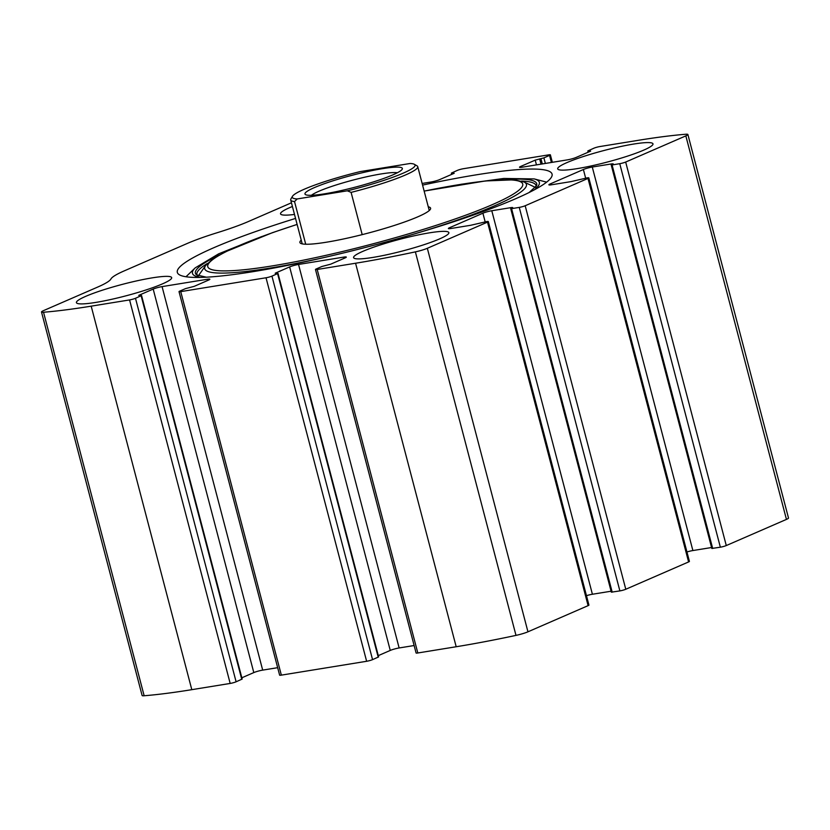 <?xml version="1.0" encoding="UTF-8"?>
<svg xmlns="http://www.w3.org/2000/svg" width="830" height="830" viewBox="0 0 830 830"><rect width="100%" height="100%" fill="white"/><g stroke="black" fill="none" stroke-linecap="round" stroke-linejoin="round"><path stroke-width="1.25" d="M291.444 202.8L248.077 221.662A72.231 8.798 -14.7 0 1 217.616 232.587A72.231 8.798 -14.7 0 0 187.144 243.512L124.344 270.829A72.231 8.798 -14.7 0 0 110.94 278.984A72.231 8.798 -14.7 0 1 97.525 287.139L43.554 310.607A10.946 1.338 -14.7 0 0 41.5 311.997A10.946 1.338 -14.7 0 0 43.534 312.246A229.827 28.013 -14.7 0 0 91.186 306.156L129.573 299.931A4.378 0.529 -14.7 0 0 135.487 298.281L141.556 295.542L138.745 295.356L153.187 289.079A6.567 0.799 -14.7 0 1 162.068 286.609L207.272 279.274A6.567 0.799 -14.7 0 1 209.855 279.243A6.567 0.799 -14.7 0 1 208.621 280.073L194.179 286.36L185.495 288.622L179.84 291.081A4.378 0.529 -14.7 0 0 179.021 291.641A4.378 0.529 -14.7 0 0 180.743 291.62L266.025 277.77A4.378 0.529 -14.7 0 0 271.95 276.131L278.009 273.392L275.197 273.205L289.639 266.918A6.567 0.799 -14.7 0 1 298.53 264.448L343.724 257.113A6.567 0.799 -14.7 0 1 346.307 257.082A6.567 0.799 -14.7 0 1 345.073 257.923L330.631 264.199L321.947 266.471L316.292 268.93A4.378 0.529 -14.7 0 0 315.473 269.48L416.089 652.992A4.378 0.529 -14.7 0 0 417.812 652.982L456.189 646.746A229.827 28.013 -14.7 0 0 515.99 635.386A10.946 1.338 -14.7 0 0 527.953 631.806L588.107 605.641A4.378 0.529 -14.7 0 0 588.937 605.091L488.32 221.579A4.378 0.529 -14.7 0 0 486.598 221.6L470.579 225.304L450.96 228.489A6.567 0.799 -14.7 0 1 448.376 228.52A6.567 0.799 -14.7 0 1 449.611 227.69L449.86 228.644M315.473 269.48A4.378 0.529 -14.7 0 0 317.195 269.47L355.572 263.235A229.827 28.013 -14.7 0 0 415.374 251.874A10.946 1.338 -14.7 0 0 427.336 248.295L487.501 222.129A4.378 0.529 -14.7 0 0 488.32 221.579M179.021 291.641L279.627 675.153A4.378 0.529 -14.7 0 0 281.349 675.132L366.632 661.282A4.378 0.529 -14.7 0 0 372.556 659.643L378.625 656.904L278.009 273.392M449.611 227.69L482.904 213.206A6.567 0.799 -14.7 0 1 491.785 210.737L511.405 207.552L512.691 207.542L510.72 208.652L511.581 208.641L519.258 207.396A4.378 0.529 -14.7 0 0 525.183 205.747L587.982 178.429A4.378 0.529 -14.7 0 0 588.812 177.879A4.378 0.529 -14.7 0 0 587.09 177.89L571.061 181.604L551.452 184.789A6.567 0.799 -14.7 0 1 548.869 184.82A6.567 0.799 -14.7 0 1 550.103 183.98L583.386 169.507A6.567 0.799 -14.7 0 1 592.278 167.038L611.886 163.852L613.183 163.842L611.212 164.942L612.073 164.942L619.751 163.686L720.357 547.198A4.378 0.529 -14.7 0 0 726.281 545.559L786.446 519.393A10.946 1.338 -14.7 0 0 788.5 518.003L687.883 134.491A10.946 1.338 -14.7 0 0 685.85 134.242A229.827 28.013 -14.7 0 0 638.197 140.332L599.82 146.557A4.378 0.529 -14.7 0 0 593.896 148.207L587.827 150.946L588.688 150.935L588.937 151.869M619.751 163.686A4.378 0.529 -14.7 0 0 625.675 162.047L685.829 135.881A10.946 1.338 -14.7 0 0 687.883 134.491M519.258 207.396L619.875 590.908A4.378 0.529 -14.7 0 0 625.789 589.259L688.599 561.941A4.378 0.529 -14.7 0 0 689.419 561.391L588.812 177.879M588.688 150.935L590.649 151.133L576.196 157.41A6.567 0.799 -14.7 0 1 567.315 159.879L522.112 167.214A6.567 0.799 -14.7 0 1 519.528 167.245A6.567 0.799 -14.7 0 1 520.763 166.415L535.215 160.128L543.899 157.866L549.543 155.407A4.378 0.529 -14.7 0 0 550.373 154.847A4.378 0.529 -14.7 0 0 548.651 154.868L463.368 168.718A4.378 0.529 -14.7 0 0 457.444 170.358L451.375 173.097L452.236 173.086L452.485 174.03M41.5 311.997L142.117 695.509A10.946 1.338 -14.7 0 0 144.15 695.758A229.827 28.013 -14.7 0 0 191.803 689.668L230.18 683.443A4.378 0.529 -14.7 0 0 236.104 681.793L242.173 679.054L141.556 295.542M295.542 218.425A193.712 23.603 -14.7 0 0 177.319 272.396A193.712 23.603 -14.7 0 0 253.524 271.586A193.712 23.603 -14.7 0 0 451.925 222.316A193.712 23.603 -14.7 0 0 552.064 174.093A193.712 23.603 -14.7 0 0 475.86 174.902A193.712 23.603 -14.7 0 0 422.574 185.1M372.961 257.414A49.25 6.007 165.3 0 1 353.58 257.622A49.25 6.007 165.3 0 1 399.697 239.32A49.25 6.007 165.3 0 1 448.864 232.628A49.25 6.007 165.3 0 1 423.404 244.892A49.25 6.007 165.3 0 1 372.961 257.414M95.782 302.421A49.25 6.007 165.3 0 1 76.412 302.628A49.25 6.007 165.3 0 1 122.529 284.327A49.25 6.007 165.3 0 1 171.685 277.635A49.25 6.007 165.3 0 1 146.225 289.888A49.25 6.007 165.3 0 1 95.782 302.421M577.078 168.646A49.25 6.007 165.3 0 1 557.698 168.853A49.25 6.007 165.3 0 1 603.815 150.552A49.25 6.007 165.3 0 1 652.982 143.86A49.25 6.007 165.3 0 1 627.522 156.123A49.25 6.007 165.3 0 1 577.078 168.646M294.494 214.441A49.25 6.007 165.3 0 1 280.53 213.86A49.25 6.007 165.3 0 1 292.409 206.494M422.138 183.451L430.863 182.04A6.567 0.799 -14.7 0 0 439.744 179.571L454.186 173.283L452.236 173.086M720.357 547.198L711.818 548.454L611.212 164.942M711.58 547.52L692.884 550.549A6.567 0.799 -14.7 0 0 686.95 551.971M619.875 590.908L611.337 592.163L510.72 208.652M611.088 591.219L592.402 594.249A6.567 0.799 -14.7 0 0 586.468 595.67M414.129 645.533L399.137 647.96A6.567 0.799 -14.7 0 0 390.256 650.429L378.293 655.638M277.666 667.683L262.685 670.121A6.567 0.799 -14.7 0 0 253.804 672.591L241.841 677.788M428.27 206.805A67.562 8.238 165.3 0 1 430.583 208.807A67.562 8.238 165.3 0 1 393.596 225.687A67.562 8.238 165.3 0 1 326.47 242.204A67.562 8.238 165.3 0 1 300.211 243.014A67.562 8.238 165.3 0 1 301.238 240.14M297.192 198.941A63.474 7.74 165.3 0 1 292.492 196.285A63.474 7.74 165.3 0 1 360.002 171.634L410.134 163.489A63.474 7.74 165.3 0 1 414.357 164.309A63.474 7.74 165.3 0 1 347.334 190.807L297.192 198.941L294.526 201.566A65.663 7.999 165.3 0 1 290.708 199.978A65.663 7.999 165.3 0 1 290.936 198.899L292.492 196.285M314.435 187.58A50.34 6.132 165.3 0 1 370.969 170.824A50.34 6.132 165.3 0 1 402.187 169.268A50.34 6.132 165.3 0 1 355.23 187.155A50.34 6.132 165.3 0 1 305.533 194.625A50.34 6.132 165.3 0 1 314.435 187.58M414.357 164.309L417.002 165.834A65.663 7.999 165.3 0 1 417.739 166.654A65.663 7.999 165.3 0 1 351.1 192.384L347.334 190.807M294.526 201.566L305.72 244.238M351.1 192.384L362.191 234.631M311.458 195.278A45.961 5.603 165.3 0 1 318.948 191.232A45.961 5.603 165.3 0 1 362.305 177.765A45.961 5.603 165.3 0 1 397.342 172.744M355.572 263.235L456.189 646.746M317.195 269.47L417.812 652.982M266.025 277.77L366.632 661.282M180.743 291.62L281.349 675.132M685.829 135.881L786.446 519.393M625.675 162.047L726.281 545.559M587.982 178.429L688.599 561.941M525.183 205.747L625.789 589.259M91.186 306.156L191.803 689.668M43.534 312.246L144.15 695.758M129.573 299.931L230.18 683.443M415.374 251.874L515.99 635.386M427.336 248.295L527.953 631.806M487.501 222.129L588.107 605.641M135.487 298.281L236.104 681.793M141.142 295.822L241.758 679.334M153.187 289.079L253.804 672.591M162.068 286.609L262.685 670.121M207.272 279.274L207.604 280.519M271.95 276.131L372.556 659.643M277.604 273.672L378.21 657.184M289.639 266.918L390.256 650.429M298.53 264.448L399.137 647.96M343.724 257.113L344.056 258.369M482.904 213.206L485.156 221.828M491.785 210.737L592.402 594.249M511.405 207.552L511.56 208.185M511.581 208.641L612.198 592.153M550.103 183.98L550.352 184.945M583.386 169.507L585.648 178.128M592.278 167.038L692.884 550.549M611.886 163.852L612.052 164.485M612.073 164.942L712.679 548.454M589.974 150.728L590.14 151.351M520.763 166.415L521.022 167.37M535.215 160.128L536.46 164.89M539.656 158.893L541.036 164.143M540.932 158.686L542.312 163.935M543.899 157.866L545.362 163.448M549.543 155.407L551.4 162.462M453.512 172.879L453.678 173.501M200.528 277.407A179.311 21.85 165.3 0 1 195.257 267.831L185.993 276.753M460.992 184.281L503.8 178.45L534.198 178.917A179.311 21.85 165.3 0 1 534.302 189.842M206.369 277.189L196.523 274.875A176.427 21.497 165.3 0 1 219.577 254.893M506.663 179.581A176.427 21.497 165.3 0 1 536.553 185.671L529.104 192.519M197.333 275.394A175.286 21.362 165.3 0 1 207.344 263.494M521.531 181.065A175.286 21.362 165.3 0 1 536.097 186.522M328.307 256.574A166.311 20.273 165.3 0 1 270.124 268.08A166.311 20.273 165.3 0 1 205.684 265.455L197.997 276.349M424.14 191.076L485.394 180.961L513.988 179.809L523.948 181.957A166.311 20.273 165.3 0 1 412.759 234.413M424.151 191.118A162.794 19.837 165.3 0 1 502.814 199.812A162.794 19.837 165.3 0 1 271.825 265.974A162.794 19.837 165.3 0 1 297.119 224.453M587.827 150.946L588.159 152.212M550.373 154.847L552.334 162.317M451.375 173.097L451.707 174.362M534.198 178.917L546.648 182.144M195.257 267.831L218.632 253.845L261.668 236.571M523.948 181.957L535.993 187.684M205.684 265.455L213.237 258.742L225.625 251.718L272.396 232.691L297.109 224.401M290.708 199.978L302.224 243.885M417.739 166.654L429.255 210.561"/></g></svg>
